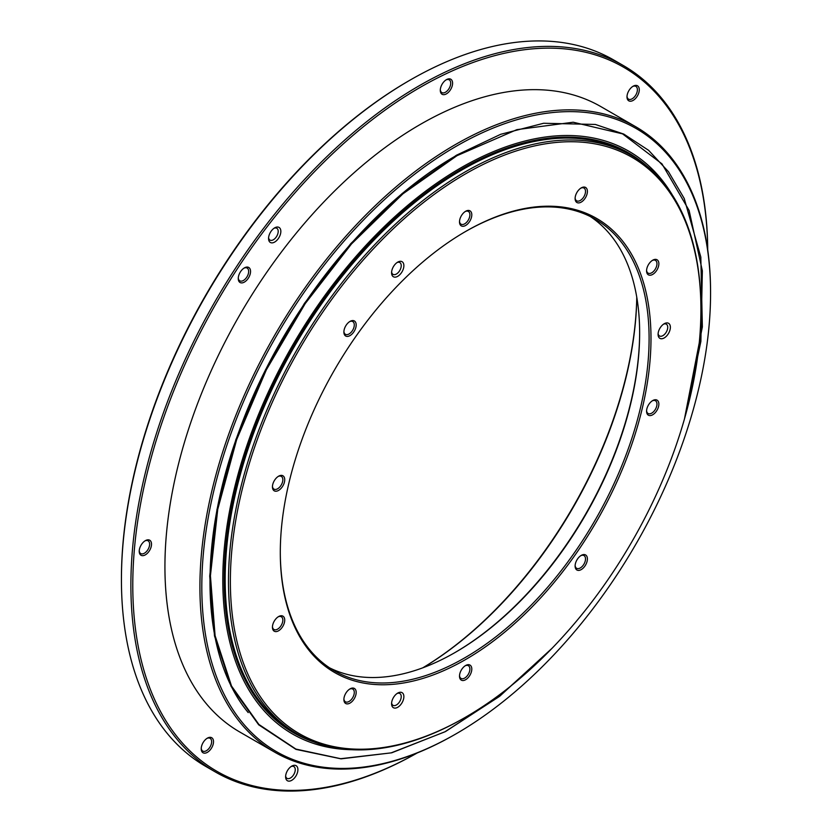 <?xml version="1.0" encoding="UTF-8"?>
<svg xmlns="http://www.w3.org/2000/svg" width="832" height="832" viewBox="0 0 832 832"><rect width="100%" height="100%" fill="white"/><g stroke="black" fill="none" stroke-linecap="round" stroke-linejoin="round"><path stroke-width="1.25" d="M397.727 693.077L397.727 693.077A8.694 5.023 120 0 0 391.581 703.716A8.694 5.023 120 0 0 397.727 707.273A8.694 5.023 120 0 0 403.874 696.623A8.694 5.023 120 0 0 397.727 693.077M397.727 262.122L397.727 262.122A8.694 5.023 120 0 0 391.581 272.771A8.694 5.023 120 0 0 397.727 276.318A8.694 5.023 120 0 0 403.874 265.668A8.694 5.023 120 0 0 397.727 262.122L397.727 262.122M664.227 323.731L664.227 323.731A8.694 5.023 120 0 0 658.081 334.381A8.694 5.023 120 0 0 664.227 337.927A8.694 5.023 120 0 0 670.374 327.278A8.694 5.023 120 0 0 664.227 323.731M465.65 659.506A262.122 151.33 -60 0 1 280.301 552.49A262.122 151.33 -60 0 1 465.639 231.462A262.122 151.33 -60 0 1 650.988 338.468A262.122 151.33 -60 0 1 465.65 659.506M464.703 717.704L464.703 717.704A334.069 192.878 -60 0 1 464.703 717.704L465.65 717.153A332.727 192.098 120 0 0 700.918 309.65A332.727 192.098 120 0 0 465.65 173.805A332.727 192.098 120 0 0 230.37 581.318A332.727 192.098 120 0 0 465.65 717.153L464.703 717.704A334.069 192.878 -60 0 1 297.669 734.25A334.069 192.878 -60 0 1 297.669 348.504A334.069 192.878 -60 0 1 631.727 155.626A334.069 192.878 -60 0 1 700.918 308.558L700.918 309.65M278.585 616.574L278.585 616.574A8.694 5.023 120 0 0 272.438 627.214A8.694 5.023 120 0 0 278.585 630.77A8.694 5.023 120 0 0 284.731 620.121A8.694 5.023 120 0 0 278.585 616.574M278.585 476.206L278.585 476.206A8.694 5.023 120 0 0 272.438 486.845A8.694 5.023 120 0 0 278.585 490.402A8.694 5.023 120 0 0 284.731 479.752A8.694 5.023 120 0 0 278.585 476.206M350.033 321.391L350.033 321.391A8.694 5.023 120 0 0 343.886 332.03A8.694 5.023 120 0 0 350.033 335.587A8.694 5.023 120 0 0 356.179 324.938A8.694 5.023 120 0 0 350.033 321.391M465.65 211.266L465.65 211.266A8.694 5.023 120 0 0 459.503 221.905A8.694 5.023 120 0 0 465.65 225.462A8.694 5.023 120 0 0 471.796 214.812A8.694 5.023 120 0 0 465.65 211.266M350.033 688.875L350.033 688.875A8.694 5.023 120 0 0 343.886 699.525A8.694 5.023 120 0 0 350.033 703.071A8.694 5.023 120 0 0 356.179 692.432A8.694 5.023 120 0 0 350.033 688.875M465.65 665.506L465.65 665.506A8.694 5.023 120 0 0 459.503 676.156A8.694 5.023 120 0 0 465.65 679.702A8.694 5.023 120 0 0 471.796 669.053A8.694 5.023 120 0 0 465.65 665.506M581.256 555.381L581.256 555.381A8.694 5.023 120 0 0 575.11 566.03A8.694 5.023 120 0 0 581.256 569.577A8.694 5.023 120 0 0 587.402 558.927A8.694 5.023 120 0 0 581.256 555.381L581.256 555.381M652.714 400.566L652.714 400.566A8.694 5.023 120 0 0 646.568 411.216A8.694 5.023 120 0 0 652.714 414.762A8.694 5.023 120 0 0 658.861 404.113A8.694 5.023 120 0 0 652.714 400.566M652.714 260.198L652.714 260.198A8.694 5.023 120 0 0 646.568 270.847A8.694 5.023 120 0 0 652.714 274.394A8.694 5.023 120 0 0 658.861 263.744A8.694 5.023 120 0 0 652.714 260.198M581.256 187.886L581.256 187.886A8.694 5.023 120 0 0 575.11 198.536A8.694 5.023 120 0 0 581.256 202.082A8.694 5.023 120 0 0 587.402 191.443A8.694 5.023 120 0 0 581.256 187.886M422.781 667.826A308.922 178.36 120 0 0 636.761 297.18M636.782 297.274A307.59 177.59 -60 0 1 422.864 667.794M454.771 652.673A262.122 151.33 120 0 0 639.642 332.467M590.273 216.507A260.78 150.561 -60 0 1 639.642 333.018A260.78 150.561 -60 0 1 455.25 652.402A260.78 150.561 -60 0 1 329.67 667.898M280.301 551.938A260.78 150.561 120 0 0 334.308 670.779A260.78 150.561 120 0 0 464.703 657.862A260.78 150.561 120 0 0 635.066 428.064A260.78 150.561 120 0 0 595.088 219.097A260.78 150.561 120 0 0 465.171 231.743M631.727 155.626L628.42 153.712A334.069 192.878 120 0 0 461.386 170.258L461.386 170.258A334.069 192.878 120 0 0 225.17 579.405A334.069 192.878 120 0 0 294.362 732.337L297.669 734.25M225.17 579.134A333.393 192.483 -60 0 1 225.17 578.864A333.393 192.483 -60 0 1 460.918 170.539A333.393 192.483 -60 0 1 460.918 170.529A333.393 192.483 -60 0 1 461.146 170.404M459.524 221.333A7.353 4.243 120 0 0 461.022 224.182A7.353 4.243 120 0 0 468.374 219.939A7.353 4.243 120 0 0 468.374 211.442A7.353 4.243 120 0 0 465.15 211.567M343.907 331.458A7.353 4.243 120 0 0 345.405 334.308A7.353 4.243 120 0 0 352.768 330.065A7.353 4.243 120 0 0 352.768 321.568A7.353 4.243 120 0 0 349.544 321.693M272.449 486.273A7.353 4.243 120 0 0 273.957 489.122A7.353 4.243 120 0 0 281.31 484.879A7.353 4.243 120 0 0 281.31 476.382A7.353 4.243 120 0 0 278.086 476.507M272.449 626.642A7.353 4.243 120 0 0 273.957 629.491A7.353 4.243 120 0 0 281.31 625.248A7.353 4.243 120 0 0 281.31 616.751A7.353 4.243 120 0 0 278.086 616.876M343.907 698.942A7.353 4.243 120 0 0 345.405 701.802A7.353 4.243 120 0 0 352.768 697.549A7.353 4.243 120 0 0 352.768 689.062A7.353 4.243 120 0 0 349.544 689.187M459.524 675.574A7.353 4.243 120 0 0 461.022 678.423A7.353 4.243 120 0 0 468.374 674.18A7.353 4.243 120 0 0 468.374 665.694A7.353 4.243 120 0 0 465.15 665.818M575.13 565.448A7.353 4.243 120 0 0 576.638 568.308A7.353 4.243 120 0 0 583.991 564.054A7.353 4.243 120 0 0 583.991 555.568A7.353 4.243 120 0 0 580.767 555.693M646.589 410.634A7.353 4.243 120 0 0 648.086 413.494A7.353 4.243 120 0 0 655.439 409.24A7.353 4.243 120 0 0 655.439 400.754A7.353 4.243 120 0 0 652.215 400.878M646.589 270.265A7.353 4.243 120 0 0 648.086 273.125A7.353 4.243 120 0 0 655.439 268.871A7.353 4.243 120 0 0 655.439 260.385A7.353 4.243 120 0 0 652.215 260.51M575.13 197.954A7.353 4.243 120 0 0 576.638 200.814A7.353 4.243 120 0 0 583.991 196.57A7.353 4.243 120 0 0 583.991 188.074A7.353 4.243 120 0 0 580.767 188.198M658.122 333.549A6.822 3.942 120 0 0 659.495 335.972A6.822 3.942 120 0 0 666.318 332.03A6.822 3.942 120 0 0 666.318 324.158A6.822 3.942 120 0 0 663.53 324.189M391.622 271.929A6.822 3.942 120 0 0 392.995 274.362A6.822 3.942 120 0 0 399.818 270.421A6.822 3.942 120 0 0 399.818 262.548A6.822 3.942 120 0 0 397.02 262.569M391.622 702.884A6.822 3.942 120 0 0 392.995 705.318A6.822 3.942 120 0 0 399.818 701.376A6.822 3.942 120 0 0 399.818 693.503A6.822 3.942 120 0 0 397.02 693.524M121.43 579.79L121.43 578.698A406.546 234.718 -60 0 1 408.907 80.777L409.854 80.236A407.888 235.498 120 0 0 226.169 262.558A407.888 235.498 120 0 0 121.43 579.79A407.888 235.498 120 0 0 205.91 766.511L215.363 771.971A407.888 235.498 -60 0 1 235.622 268.018A407.888 235.498 -60 0 1 623.251 65.489A407.888 235.498 -60 0 1 707.72 249.829M456.196 733.751L455.25 734.292A361.078 208.468 -60 0 1 274.706 752.18A361.078 208.468 -60 0 1 292.635 306.062A361.078 208.468 -60 0 1 635.783 126.776A361.078 208.468 -60 0 1 710.57 292.063L710.57 293.155A359.746 207.698 120 0 0 564.585 111.717A359.746 207.698 120 0 0 294.185 307.102A359.746 207.698 120 0 0 216.819 677.622A359.746 207.698 120 0 0 456.196 733.751A359.746 207.698 120 0 0 710.57 293.155M274.706 752.18L239.72 731.983A361.078 208.468 -60 0 1 257.65 285.854A361.078 208.468 -60 0 1 600.798 106.569L635.783 126.776M270.785 231.733A8.694 5.023 -60 0 1 274.695 227.843A8.694 5.023 -60 0 1 280.842 231.39A8.694 5.023 -60 0 1 274.695 242.039A8.694 5.023 -60 0 1 268.549 238.493A8.694 5.023 -60 0 1 270.785 231.733M287.841 769.995A8.694 5.023 -60 0 1 291.762 766.116A8.694 5.023 -60 0 1 297.908 769.662A8.694 5.023 -60 0 1 291.762 780.312A8.694 5.023 -60 0 1 285.615 776.755A8.694 5.023 -60 0 1 287.841 769.995M707.71 249.766A406.546 234.718 120 0 0 541.351 48.298A406.546 234.718 120 0 0 237.172 269.058A406.546 234.718 120 0 0 149.23 686.41A406.546 234.718 120 0 0 417.186 752.981M141.461 544.534A8.694 5.023 -60 0 1 145.371 540.644A8.694 5.023 -60 0 1 151.518 544.19A8.694 5.023 -60 0 1 145.371 554.84A8.694 5.023 -60 0 1 139.225 551.294A8.694 5.023 -60 0 1 141.461 544.534M240.49 271.773A8.694 5.023 -60 0 1 244.4 267.883A8.694 5.023 -60 0 1 250.546 271.44A8.694 5.023 -60 0 1 244.4 282.079A8.694 5.023 -60 0 1 238.254 278.533A8.694 5.023 -60 0 1 240.49 271.773M442.52 83.543A8.694 5.023 -60 0 1 446.441 79.654A8.694 5.023 -60 0 1 452.587 83.2A8.694 5.023 -60 0 1 446.441 93.85A8.694 5.023 -60 0 1 440.294 90.303A8.694 5.023 -60 0 1 442.52 83.543M629.231 90.095A8.694 5.023 -60 0 1 633.142 86.206A8.694 5.023 -60 0 1 639.288 89.752A8.694 5.023 -60 0 1 633.142 100.402A8.694 5.023 -60 0 1 626.995 96.855A8.694 5.023 -60 0 1 629.231 90.095M203.455 742.03A8.694 5.023 -60 0 1 207.366 738.15A8.694 5.023 -60 0 1 213.512 741.697A8.694 5.023 -60 0 1 207.366 752.346A8.694 5.023 -60 0 1 201.219 748.8A8.694 5.023 -60 0 1 203.455 742.03M623.251 65.489L613.798 60.029A407.888 235.498 120 0 0 409.854 80.236M417.248 752.95A407.888 235.498 -60 0 1 215.363 771.971M206.877 738.452A7.353 4.243 -60 0 1 210.101 738.327A7.353 4.243 -60 0 1 210.101 746.824A7.353 4.243 -60 0 1 202.748 751.067A7.353 4.243 -60 0 1 201.24 748.218M632.653 86.518A7.353 4.243 -60 0 1 635.877 86.393A7.353 4.243 -60 0 1 635.877 94.879A7.353 4.243 -60 0 1 628.514 99.133A7.353 4.243 -60 0 1 627.016 96.273M445.952 79.966A7.353 4.243 -60 0 1 449.176 79.83A7.353 4.243 -60 0 1 449.176 88.327A7.353 4.243 -60 0 1 441.813 92.57A7.353 4.243 -60 0 1 440.315 89.721M243.911 268.195A7.353 4.243 -60 0 1 247.135 268.07A7.353 4.243 -60 0 1 247.135 276.567A7.353 4.243 -60 0 1 239.772 280.81A7.353 4.243 -60 0 1 238.274 277.95M144.882 540.956A7.353 4.243 -60 0 1 148.106 540.831A7.353 4.243 -60 0 1 148.106 549.318A7.353 4.243 -60 0 1 140.754 553.571A7.353 4.243 -60 0 1 139.246 550.711M291.054 766.563A6.822 3.942 -60 0 1 293.842 766.542A6.822 3.942 -60 0 1 293.842 774.415A6.822 3.942 -60 0 1 287.019 778.357A6.822 3.942 -60 0 1 285.646 775.923M273.988 228.301A6.822 3.942 -60 0 1 276.786 228.27A6.822 3.942 -60 0 1 276.786 236.153A6.822 3.942 -60 0 1 269.963 240.084A6.822 3.942 -60 0 1 268.59 237.661M684.767 417.893L700.877 341.411L702.354 270.868L689.125 210.486L661.981 163.883L622.554 133.858L573.186 122.221L516.859 129.646L456.945 155.709L402.917 193.825L351.51 243.922L305.23 303.576L266.323 369.876L236.673 439.608L217.734 509.382L210.423 575.806L215.082 635.648L231.504 686.015L258.877 724.443L295.88 749.07L340.704 758.701L391.175 752.866L444.85 731.848L499.106 696.665L551.314 649.043M248.227 712.608C200.855 655.491 197.184 543.837 238.982 431.413C280.218 316.358 367.151 206.003 456.269 155.563M646.35 165.693A334.849 193.326 120 0 0 293.498 346.091A334.849 193.326 120 0 0 313.695 741.874M351.874 749.715A336.43 194.241 -60 0 1 229.476 511.472A336.43 194.241 -60 0 1 460.689 167.929A336.43 194.241 -60 0 1 672.235 194.834M225.17 578.864L225.17 579.405M684.445 419.026L702.364 326.862L700.814 257.057L684.226 198.505L668.522 171.766L648.627 150.342L623.792 134.087L595.348 124.446L543.66 123.261L500.729 134.285L456.373 155.251L402.241 193.44L350.75 243.651L304.418 303.41L265.491 369.834L235.851 439.691L216.965 509.569L209.726 576.066L214.51 635.981L231.088 686.369L258.679 724.797L295.942 749.372L341.026 758.846L391.716 752.804L445.536 731.536L499.886 696.093L552.136 648.201"/></g></svg>
